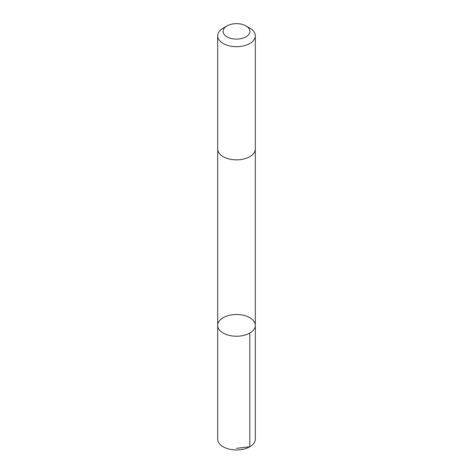 <?xml version="1.0" encoding="UTF-8"?>
<svg xmlns="http://www.w3.org/2000/svg" width="473" height="473" viewBox="0 0 473 473"><rect width="100%" height="100%" fill="white"/><g stroke="black" fill="none" stroke-linecap="round" stroke-linejoin="round"><path stroke-width="0.71" d="M242.72 315.119A18.819 10.867 180 0 1 255.319 325.371A18.819 10.867 180 0 1 236.5 336.238A18.819 10.867 180 0 1 217.681 325.371A18.819 10.867 180 0 1 242.72 315.119M217.675 439.092A18.825 10.867 0 0 0 230.28 449.35A18.825 10.867 0 0 0 255.325 439.092L255.319 325.371A18.819 10.867 180 0 1 236.5 336.238A18.819 10.867 180 0 1 217.681 325.371L217.675 439.092M227.034 25.914L223.191 28.132A18.825 10.867 0 0 0 217.675 35.818L217.675 148.983A18.825 10.867 0 0 0 230.28 159.241A18.825 10.867 0 0 0 255.325 148.983L255.325 35.818A18.825 10.867 0 0 0 249.809 28.132L245.966 25.914A13.392 7.728 0 0 0 227.034 25.914A13.392 7.728 0 0 0 232.077 38.68A13.392 7.728 0 0 0 247.834 35.493A13.392 7.728 0 0 0 245.966 25.914M217.675 35.818A18.825 10.867 0 0 0 230.28 46.076A18.825 10.867 0 0 0 255.325 35.818M236.5 448.327L249.809 446.778L249.809 333.057M217.681 149.208L217.681 325.371M255.319 149.208L255.319 325.371"/></g></svg>
